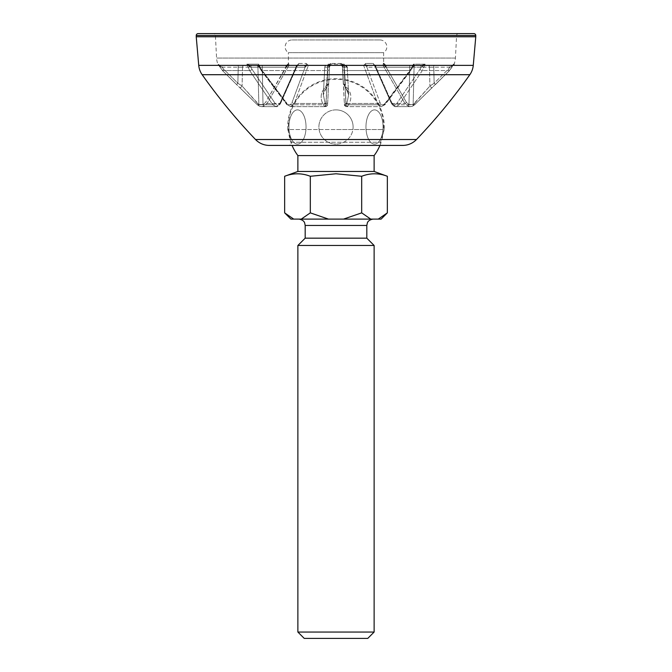 <?xml version="1.0" encoding="UTF-8"?>
<svg xmlns="http://www.w3.org/2000/svg" width="672" height="672" viewBox="0 0 672 672"><rect width="100%" height="100%" fill="white"/><g stroke="black" fill="none" stroke-linecap="round" stroke-linejoin="round"><path stroke-width="0.5" stroke-dasharray="3.36 2.52" d="M383.645 145.412L288.355 145.412L383.645 145.412A3.175 3.175 0 0 1 380.47 142.262L291.53 142.262L287.784 129.528L336 129.528L287.784 129.528A48.283 48.283 0 0 1 336 78.708A48.283 48.283 0 0 1 384.216 129.528L336 129.528L384.216 129.528L380.47 142.262L291.53 142.262A3.175 3.175 0 0 1 288.355 145.412M269.296 145.412L402.704 145.412M196.232 36.775L475.768 36.775M473.861 33.6L198.139 33.6M213.486 33.6L458.514 33.6L213.486 33.6A1.907 1.907 0 0 1 215.393 35.406L456.607 35.406L215.393 35.406L216.577 58.061A19.06 19.06 0 0 0 217.921 64.168L222.457 70.535L236.536 84.512L257.376 104.773L259.426 106.201L261.584 106.63L263.617 106.294L267.078 103.454L289.019 65.369L297.167 65.369L280.216 103.454L276.074 106.63L272.798 104.773L249.656 70.535L246.859 64.168L249.656 70.535L272.798 104.773L276.074 106.63L280.216 103.454L297.167 65.369L289.019 65.369L288.641 63.462L289.019 65.369L267.078 103.454L263.617 106.294L261.601 106.63L259.426 106.201L257.376 104.773L236.536 84.512L222.457 70.535L218.215 64.168L219.694 65.369A1.907 1.907 0 0 1 217.921 64.168L220.576 66.696L218.215 64.168L219.803 65.369L221.987 65.369L219.803 65.369L218.299 64.369L219.694 65.369M458.514 33.6A1.907 1.907 0 0 0 456.607 35.406L455.423 58.061A19.06 19.06 0 0 1 454.079 64.168L449.543 70.535L453.701 64.369L451.424 66.696L453.785 64.168L452.197 65.369L454.079 64.168M425.141 64.168L422.344 70.535L399.202 104.773L395.926 106.63L391.784 103.454L374.833 65.369L382.981 65.369L404.922 103.454L408.383 106.294L410.399 106.63L412.574 106.201L414.624 104.773L449.543 70.535L414.624 104.773L412.574 106.201L410.416 106.63L408.383 106.294L404.922 103.454L382.981 65.369L374.833 65.369L373.187 63.462L374.833 65.369L391.784 103.454L395.926 106.63L399.202 104.773L422.344 70.535L425.141 64.168L422.327 66.696L425.141 64.168L421.705 65.369L425.141 64.168L413.423 64.168L410.231 70.535L413.423 64.168L412.91 66.696L410.701 69.292L413.238 66.268L413.423 64.168L414.624 65.369L367.626 65.369L421.705 65.369L414.624 65.369L413.423 64.168L425.141 64.168M344.282 64.168L345.324 84.512L346.626 87.276C351.481 92.551 352.145 98.381 348.617 104.773L347.491 106.201L346.223 106.294L343.938 65.369L363.611 65.369L377.681 103.454L381.326 106.63L384.451 104.773L410.231 70.535L384.451 104.773L381.326 106.63L377.681 103.454L363.611 65.369L343.938 65.369L341.233 63.462L343.938 65.369L346.223 106.294L347.491 106.201L348.617 104.773C352.153 98.381 351.481 92.551 346.626 87.276L345.324 84.512L344.282 64.168L342.653 66.696L344.282 64.168L340.544 65.369L345.307 65.369L326.693 65.369L345.307 65.369L340.544 65.369L344.282 64.168L327.718 64.168L327.44 70.535L327.718 64.168L329.549 67.175L328.709 83.261L329.549 67.175L327.827 67.175L326.046 104.53L325.164 103.522L323.341 94.819L326.936 86.033L328.709 83.261L329.549 67.175L327.592 104.588L326.046 104.53A1.907 1.386 117.2 0 1 324.509 106.201L323.383 104.773C319.847 98.381 320.519 92.551 325.374 87.276L326.676 84.512L327.44 70.535L326.676 84.512L325.374 87.276C320.519 92.551 319.855 98.381 323.383 104.773L324.509 106.201L325.777 106.294L324.509 106.201A1.907 1.386 117.2 0 0 326.046 104.53L327.827 67.175L329.549 67.175L329.095 64.688L328.062 65.369L325.777 106.294L328.062 65.369L308.389 65.369L328.062 65.369L330.767 63.462L329.095 64.688L329.549 67.175L328.709 83.261L326.936 86.033L327.827 67.175L329.549 67.175L327.718 64.168L330.994 65.369L327.718 64.168L344.282 64.168M258.577 64.168L261.769 70.535L287.549 104.773L290.674 106.63L294.319 103.454L308.389 65.369L306.214 63.462L308.389 65.369L294.319 103.454L290.674 106.63L287.549 104.773L261.769 70.535L258.577 64.168L259.09 66.696L258.577 64.168L257.376 65.369L304.374 65.369L250.295 65.369L246.859 64.168L249.673 66.696L246.859 64.168L250.295 65.369L257.376 65.369L258.577 64.168L246.859 64.168L258.577 64.168M292.076 39.95L379.924 39.95L292.076 39.95A6.896 6.896 0 0 0 288.355 52.66L383.645 52.66L288.355 52.66L288.355 63.462A1.907 1.907 0 0 1 286.448 65.369L288.641 63.462L286.448 65.369M379.924 39.95A6.896 6.896 0 0 1 383.645 52.66L383.645 63.462L382.981 65.369L383.359 63.462L385.342 65.369L452.306 65.369L385.342 65.369L383.645 63.462M365.786 63.462L363.611 65.369L365.786 63.462C365.358 64.663 365.971 65.293 367.626 65.369L421.705 65.369L367.626 65.369C365.971 65.293 365.358 64.663 365.786 63.462L373.187 63.462L374.144 65.369L373.187 63.462L365.786 63.462M298.813 63.462L297.167 65.369L298.813 63.462L297.856 65.369L304.374 65.369L250.295 65.369L297.856 65.369L298.813 63.462L306.214 63.462C306.642 64.663 306.029 65.293 304.374 65.369C306.029 65.293 306.642 64.663 306.214 63.462L298.813 63.462M346.559 106.63L346.559 106.63C344.929 106.151 344.215 105.47 344.408 104.588L342.653 66.696L342.451 67.175L344.173 67.175L342.451 67.175L344.408 104.588L345.954 104.53L344.173 67.175L345.064 86.033L348.659 94.819L346.836 103.522L345.954 104.53L344.408 104.588L342.451 67.175L343.291 83.261L345.064 86.033A1.907 1.159 -47.3 0 0 345.19 87.335L345.19 87.335A1.907 1.159 -47.3 0 0 346.626 87.276A1.907 1.159 -47.3 0 1 345.19 87.335L345.19 87.335A1.907 1.159 -47.3 0 1 345.064 86.033L343.291 83.261A1.907 1.352 -3 0 0 345.324 84.512A1.907 1.352 -3 0 1 343.291 83.261L342.451 67.175L344.173 67.175L345.954 104.53L346.836 103.522A1.907 1.193 29.5 0 0 348.617 104.773A1.907 1.193 29.5 0 1 346.836 103.522L348.659 94.819L345.064 86.033L344.173 67.175L342.451 67.175L344.408 104.588A1.907 1.806 -3 0 0 346.223 106.294A1.907 1.806 -3 0 1 344.408 104.588L346.559 106.63L381.326 106.63L346.559 106.63M286.658 65.369L221.987 65.369L286.658 65.369L286.356 66.998L265.448 102.606L285.86 67.175L288.859 64.688L286.356 66.998L286.658 65.369M450.013 67.175L448.199 69.292L450.013 67.175L451.424 66.696L450.013 67.175L450.013 65.369L450.013 67.175L433.793 67.175L434.12 83.261L433.793 67.175L429.442 67.175L450.013 67.175M434.12 83.261L429.929 86.033L413.146 104.53L414.086 67.175L413.146 104.53L408.988 104.588L406.552 102.606L386.14 67.175L406.552 102.606L408.988 104.588L413.146 104.53L414.372 103.522A1.907 0.731 42.7 0 1 414.7 104.714A1.907 0.731 42.7 0 1 414.624 104.773A1.907 0.731 42.7 0 0 414.7 104.714A1.907 0.731 42.7 0 0 414.372 103.522L429.929 86.033A1.907 1.117 48.4 0 0 432.466 87.36L432.466 87.36A1.907 1.117 48.4 0 0 432.541 87.276A1.907 1.117 48.4 0 1 432.466 87.36L432.466 87.36A1.907 1.117 48.4 0 1 429.929 86.033L434.12 83.261L435.464 84.512L434.12 83.261L448.199 69.292L449.543 70.535L422.344 70.535L449.543 70.535L448.199 69.292L434.12 83.261M429.442 67.175L429.929 86.033L429.442 67.175L409.744 67.175L429.442 67.175A1.907 1.302 -90 0 0 428.14 65.369A1.907 1.302 90 0 1 429.442 67.175M385.644 66.998L383.141 64.688L385.644 66.998L385.342 65.369L385.644 66.998M408.383 106.294L408.988 104.588L408.383 106.294M412.574 106.201A1.907 1.159 -113.3 0 0 412.65 106.176L412.65 106.176A1.907 1.159 -113.3 0 0 413.146 104.53A1.907 1.159 -113.3 0 1 412.65 106.176L412.65 106.176A1.907 1.159 -113.3 0 1 412.574 106.201M342.468 66.998L342.905 64.688L342.468 66.998A1.907 1.882 -90 0 0 340.612 65.369C341.72 65.293 341.922 64.663 341.233 63.462C341.93 64.663 341.72 65.293 340.612 65.369A1.907 1.882 90 0 1 342.468 66.998M347.491 106.201A1.907 1.386 -117.2 0 1 345.954 104.53A1.907 1.386 -117.2 0 0 347.491 106.201M453.701 64.369L452.197 65.369L453.701 64.369L449.543 70.543L453.701 64.386M324.786 67.175L323.341 94.819L325.164 103.522L326.046 104.53L327.592 104.588L329.549 67.175L327.827 67.175L326.936 86.033L323.341 94.819C322.904 93.24 324.064 90.745 326.81 87.335L326.81 87.335A1.907 1.159 47.3 0 0 326.936 86.033A1.907 1.159 47.3 0 1 326.81 87.335L326.81 87.335A1.907 1.159 47.3 0 1 325.374 87.276A1.907 1.159 47.3 0 0 326.81 87.335L328.709 83.261A1.907 1.352 3 0 1 326.676 84.512A1.907 1.352 3 0 0 328.709 83.261L326.81 87.335C324.064 90.754 322.904 93.24 323.341 94.819L324.786 67.175A1.907 1.907 0 0 1 326.693 65.369A1.907 1.907 0 0 0 324.786 67.175L327.827 67.175A1.907 1.386 90 0 1 329.221 65.369A1.907 1.386 90 0 0 327.827 67.175L324.786 67.175M327.592 104.588A1.907 1.806 3 0 1 325.777 106.294A1.907 1.806 3 0 0 327.592 104.588L329.549 67.175L327.592 104.588L325.441 106.63C327.071 106.151 327.785 105.47 327.592 104.588M323.383 104.773A1.907 1.193 -29.5 0 0 325.164 103.522A1.907 1.193 -29.5 0 1 323.383 104.773L287.549 104.773L323.383 104.773M421.176 67.175L419.975 69.292L421.176 67.175L422.327 66.696L421.176 67.175A1.907 1.344 90 0 0 419.832 65.369A1.907 1.344 -90 0 1 421.176 67.175L376.018 67.175L391.759 102.606L376.018 67.175A1.907 1.344 90 0 0 374.665 65.369A1.907 1.344 -90 0 1 376.018 67.175L421.176 67.175M396.782 103.522C394.985 105.496 393.313 105.193 391.759 102.606C393.305 105.193 394.976 105.496 396.782 103.522A1.907 1.008 34.3 0 0 399.202 104.773L414.624 104.773L399.202 104.773A1.907 1.008 -145.7 0 1 396.782 103.522L419.975 69.292A1.907 1.008 34 0 0 422.344 70.535A1.907 1.008 -146 0 1 419.975 69.292L396.782 103.522M374.22 64.688L375.673 66.998L374.22 64.688M259.938 67.175L261.299 69.292L259.09 66.696L259.938 67.175A1.907 1.344 -90 0 0 258.594 65.369A1.907 1.344 90 0 1 259.938 67.175L305.105 67.175L291.984 102.606L305.105 67.175A1.907 1.344 -90 0 0 303.761 65.369A1.907 1.344 90 0 1 305.105 67.175L259.938 67.175M258.762 66.268L261.122 70.333A1.907 0.907 143.2 0 1 261.299 69.292A1.907 0.907 -36.8 0 0 261.122 70.333L286.852 104.572L290.674 106.63L286.852 104.572A1.907 0.907 142.9 0 1 287.028 103.522L261.299 69.292L287.028 103.522C288.977 105.496 290.623 105.193 291.984 102.606C290.632 105.193 288.977 105.496 287.028 103.522A1.907 0.907 -37.1 0 0 286.852 104.572L286.852 104.572A1.907 0.907 -37.1 0 0 287.549 104.773A1.907 0.907 142.9 0 1 286.852 104.572L261.122 70.333A1.907 0.907 -36.8 0 0 261.769 70.535L327.44 70.535L261.769 70.535A1.907 0.907 143.2 0 1 261.122 70.333L258.762 66.259L257.376 65.369A1.907 1.789 -90 0 1 259.09 66.696A1.907 1.789 90 0 0 257.376 65.369M307.541 64.688L305.474 66.998L307.541 64.688M366.895 67.175L380.016 102.606C381.368 105.193 383.023 105.496 384.972 103.522A1.907 0.907 -142.9 0 1 385.148 104.572L385.148 104.572A1.907 0.907 -142.9 0 1 384.451 104.773A1.907 0.907 -142.9 0 0 385.148 104.572L385.148 104.572A1.907 0.907 -142.9 0 0 384.972 103.522C383.023 105.496 381.377 105.193 380.016 102.606L366.895 67.175L364.459 64.688L366.895 67.175A1.907 1.344 -90 0 1 368.239 65.369A1.907 1.344 90 0 0 366.895 67.175L412.062 67.175A1.907 1.344 -90 0 1 413.406 65.369A1.907 1.344 90 0 0 412.062 67.175L366.895 67.175M221.987 67.175L223.801 69.292L221.987 67.175L220.576 66.696L221.987 67.175L221.987 65.369L221.987 67.175L238.207 67.175L237.88 83.261L238.207 67.175L242.558 67.175L221.987 67.175M237.88 83.261L242.071 86.033L258.854 104.53L257.914 67.175L258.854 104.53L263.012 104.588L265.448 102.606L263.012 104.588L258.854 104.53L257.628 103.522A1.907 0.731 -42.7 0 0 257.3 104.714A1.907 0.731 -42.7 0 0 257.376 104.773A1.907 0.731 -42.7 0 1 257.3 104.714A1.907 0.731 -42.7 0 1 257.628 103.522L242.071 86.033A1.907 1.117 -48.4 0 1 239.534 87.36L239.534 87.36A1.907 1.117 -48.4 0 1 239.459 87.276A1.907 1.117 -48.4 0 0 239.534 87.36L239.534 87.36A1.907 1.117 -48.4 0 0 242.071 86.033L237.88 83.261L236.536 84.512L237.88 83.261L223.801 69.292L222.457 70.535L249.656 70.535L222.457 70.535L223.801 69.292L237.88 83.261M242.558 67.175L242.071 86.033L242.558 67.175L262.256 67.175L242.558 67.175A1.907 1.302 90 0 1 243.86 65.369A1.907 1.302 -90 0 0 242.558 67.175M263.617 106.294L263.012 104.588L263.617 106.294M259.426 106.201A1.907 1.159 113.3 0 1 259.35 106.176L259.35 106.176A1.907 1.159 113.3 0 1 258.854 104.53A1.907 1.159 113.3 0 0 259.35 106.176L259.35 106.176A1.907 1.159 113.3 0 0 259.426 106.201M413.238 66.268L410.878 70.333A1.907 0.907 -143.2 0 1 410.231 70.535L344.56 70.535L410.231 70.535A1.907 0.907 -143.2 0 0 410.878 70.333L410.878 70.333A1.907 0.907 -143.2 0 0 410.701 69.292A1.907 0.907 -143.2 0 1 410.878 70.333L385.148 104.572L381.326 106.63L385.148 104.572L410.878 70.333L413.238 66.268L414.624 65.369A1.907 1.789 -90 0 0 412.91 66.696A1.907 1.789 90 0 1 414.624 65.369M280.241 102.606L295.982 67.175L280.241 102.606C278.695 105.193 277.024 105.496 275.218 103.522C277.015 105.496 278.687 105.193 280.241 102.606A1.907 0.613 24 0 1 280.636 103.278L280.636 103.278A1.907 0.613 24 0 0 280.241 102.606M296.327 66.998L297.78 64.688L296.327 66.998A1.907 1.546 90 0 1 297.856 65.369L297.335 65.587L297.822 64.604L297.335 65.587L297.856 65.369A1.907 1.546 -90 0 0 296.327 66.998M250.824 67.175L252.025 69.292L250.824 67.175L249.673 66.696L250.824 67.175A1.907 1.344 90 0 1 252.168 65.369A1.907 1.344 -90 0 0 250.824 67.175L295.982 67.175A1.907 1.344 90 0 1 297.335 65.369A1.907 1.344 -90 0 0 295.982 67.175L250.824 67.175M272.798 104.773A1.907 1.008 145.7 0 0 275.218 103.522A1.907 1.008 145.7 0 1 272.798 104.773L257.376 104.773L272.798 104.773M331.388 65.369C330.28 65.293 330.078 64.663 330.767 63.462C330.07 64.663 330.28 65.293 331.388 65.369A1.907 1.882 -90 0 0 329.532 66.998A1.907 1.882 90 0 1 331.388 65.369M366.526 66.998A1.907 1.117 -90 0 1 367.626 65.369A1.907 1.117 90 0 0 366.526 66.998M374.144 65.369A1.907 1.546 -90 0 1 375.673 66.998A1.907 1.546 90 0 0 374.144 65.369L374.665 65.587L374.178 64.604L374.665 65.587M422.327 66.696A1.907 0.647 90 0 0 421.705 65.369A1.907 0.647 -90 0 1 422.327 66.696M329.347 66.696A1.907 1.722 90 0 1 330.994 65.369A1.907 1.722 -90 0 0 329.347 66.696M329.549 67.175A1.907 1.907 0 0 1 331.456 65.369A1.907 1.907 0 0 0 329.549 67.175A1.907 1.907 0 0 1 331.456 65.369A1.907 1.907 0 0 0 329.549 67.175A1.907 1.907 90 0 1 331.456 65.369A1.907 1.907 0 0 0 329.549 67.175A1.907 1.907 0 0 1 331.456 65.369A1.907 1.907 0 0 0 329.549 67.175A1.907 1.907 0 0 1 331.456 65.369A1.907 1.907 0 0 0 329.549 67.175L329.44 69.292A1.907 1.352 3 0 1 327.44 70.535A1.907 1.352 3 0 0 329.44 69.292L329.549 67.175M342.451 67.175A1.907 1.907 -117.1 0 0 340.544 65.369A1.907 1.907 0 0 1 342.451 67.175A1.907 1.907 0 0 0 340.544 65.369A1.907 1.907 0 0 1 342.451 67.175A1.907 1.907 0 0 0 340.544 65.369A1.907 1.907 0 0 1 342.451 67.175A1.907 1.907 0 0 0 340.544 65.369A1.907 1.907 0 0 1 342.451 67.175A1.907 1.907 0 0 0 340.544 65.369A1.907 1.907 0 0 1 342.451 67.175L342.56 69.292A1.907 1.352 -3 0 0 344.56 70.535A1.907 1.352 -3 0 1 342.56 69.292L342.451 67.175M342.653 66.696A1.907 1.722 90 0 0 341.006 65.369A1.907 1.722 -90 0 1 342.653 66.696M305.474 66.998A1.907 1.117 -90 0 0 304.374 65.369A1.907 1.117 90 0 1 305.474 66.998M220.576 66.696A1.907 0.806 90 0 0 219.803 65.369A1.907 0.806 -90 0 1 220.576 66.696M285.86 67.175L285.86 65.369L285.86 67.175L262.256 67.175L263.012 104.588L262.256 67.175L285.86 67.175M249.673 66.696A1.907 0.647 -90 0 1 250.295 65.369M451.424 66.696A1.907 0.806 -90 0 1 452.197 65.369A1.907 0.806 90 0 0 451.424 66.696M386.14 67.175L386.14 65.369L386.14 67.175L409.744 67.175L408.988 104.588L409.744 67.175L386.14 67.175M383.065 126.991A17.102 8.551 -90 0 0 374.514 109.88A17.102 8.551 -90 0 0 365.963 126.991A17.102 8.551 -90 0 0 374.514 144.094A17.102 8.551 -90 0 0 383.065 126.991A17.102 8.551 -90 0 1 374.514 144.094A17.102 8.551 -90 0 1 365.963 126.991A17.102 8.551 -90 0 1 374.514 109.88A17.102 8.551 -90 0 1 383.065 126.991M353.102 126.991A17.102 17.102 0 0 0 336 109.88A17.102 17.102 0 0 1 353.102 126.991A17.102 17.102 0 0 1 336 144.094A17.102 17.102 0 0 0 353.102 126.991M297.881 155.576L374.119 155.576M297.881 171.461L374.119 171.461M387.349 176.274C378.79 172.973 370.23 172.973 361.679 176.274L336 173.771L310.321 176.274L310.321 212.864L328.457 219.106L381.108 219.106M304.231 638.4L367.769 638.4M374.119 632.05L297.881 632.05M336 219.106L298.838 219.106L336 219.106M305.189 238.165L366.811 238.165M297.881 245.473L374.119 245.473M290.892 219.106L328.457 219.106M343.543 219.106L361.679 212.864L370.742 219.106M301.258 219.106L310.321 212.864M284.651 212.864L293.714 219.106M378.286 219.106L387.349 212.864M310.321 176.274C301.77 172.973 293.21 172.973 284.651 176.274M361.679 176.274L361.679 212.864M336 109.88A17.102 17.102 0 0 0 318.898 126.991A17.102 17.102 0 0 0 336 144.094A17.102 17.102 0 0 1 318.898 126.991A17.102 17.102 0 0 1 336 109.88M306.037 126.991A17.102 8.551 90 0 0 297.486 109.88A17.102 8.551 90 0 0 288.935 126.991A17.102 8.551 90 0 0 297.486 144.094A17.102 8.551 90 0 0 306.037 126.991A17.102 8.551 90 0 1 297.486 144.094A17.102 8.551 90 0 1 288.935 126.991A17.102 8.551 90 0 1 297.486 109.88A17.102 8.551 90 0 1 306.037 126.991M255.511 139.516L416.489 139.516M202.163 74.701L469.837 74.701M198.736 65.369L473.264 65.369M196.232 35.507L475.768 35.507M455.423 58.061L216.577 58.061L455.423 58.061M391.784 103.454L404.922 103.454L391.784 103.454A1.907 0.613 -24 0 1 391.364 103.278L391.364 103.278A1.907 0.613 -24 0 1 391.759 102.606A1.907 0.613 -24 0 0 391.364 103.278L391.364 103.278A1.907 0.613 -24 0 0 391.784 103.454M267.078 103.454L280.216 103.454L267.078 103.454L265.448 102.606L267.078 103.454M294.319 103.454L326.029 103.454L294.319 103.454A1.907 0.731 20.3 0 1 291.984 102.606A1.907 0.731 20.3 0 0 294.319 103.454M348.617 104.773L384.451 104.773L348.617 104.773M345.971 103.454L377.681 103.454L345.971 103.454A1.907 0.949 -3 0 1 344.308 102.606A1.907 0.949 -3 0 0 345.971 103.454M341.233 63.462L330.767 63.462L341.233 63.462M404.922 103.454L406.552 102.606L404.922 103.454M344.173 67.175L347.214 67.175L344.173 67.175A1.907 1.386 90 0 0 342.779 65.369A1.907 1.386 -90 0 1 344.173 67.175A1.907 1.386 90 0 0 342.779 65.369A1.907 1.386 -90 0 1 344.173 67.175M327.692 102.606A1.907 0.949 3 0 1 326.029 103.454A1.907 0.949 3 0 0 327.692 102.606M380.016 102.606A1.907 0.731 -20.3 0 1 377.681 103.454A1.907 0.731 -20.3 0 0 380.016 102.606M384.972 103.522L410.701 69.292L384.972 103.522M280.216 103.454A1.907 0.613 24 0 0 280.636 103.278L280.636 103.278A1.907 0.613 24 0 1 280.216 103.454M252.025 69.292L275.218 103.522L252.025 69.292A1.907 1.008 146 0 1 249.656 70.535A1.907 1.008 146 0 0 252.025 69.292M327.827 67.175A1.907 1.386 -90 0 1 329.221 65.369A1.907 1.386 -90 0 0 327.827 67.175M238.207 67.175L238.207 65.369L238.207 67.175M257.914 67.175A1.907 1.302 90 0 0 256.612 65.369A1.907 1.302 -90 0 1 257.914 67.175M262.256 67.175L262.256 65.369L262.256 67.175M433.793 67.175L433.793 65.369L433.793 67.175M414.086 67.175A1.907 1.302 -90 0 1 415.388 65.369A1.907 1.302 90 0 0 414.086 67.175M409.744 67.175L409.744 65.369L409.744 67.175M305.189 225.456L366.811 225.456M395.926 106.63L410.399 106.63L395.926 106.63C394.834 107.041 393.322 105.924 391.364 103.278L374.254 64.764L391.364 103.278C392.96 105.773 394.481 106.89 395.926 106.63M261.601 106.63L276.074 106.63L261.601 106.63M290.674 106.63L325.441 106.63L290.674 106.63M435.464 84.512L449.543 70.543L435.464 84.512M410.407 106.63L412.65 106.176L410.416 106.63M414.7 104.714L432.466 87.36L414.7 104.714M347.214 67.175L348.659 94.819C349.096 93.24 347.936 90.754 345.19 87.335L343.291 83.261L345.19 87.335C347.936 90.745 349.096 93.24 348.659 94.819L347.214 67.175L345.307 65.369M222.457 70.543L218.299 64.386L222.457 70.543L236.536 84.512L222.457 70.543M239.534 87.36L257.3 104.714L259.35 106.176L261.584 106.63L259.35 106.176L257.3 104.714L239.534 87.36M280.636 103.278L297.746 64.764L280.636 103.278C278.678 105.924 277.166 107.041 276.074 106.63C277.519 106.89 279.04 105.773 280.636 103.278M453.432 64.999L452.306 65.369M379.94 145.412A47.645 47.645 0 0 0 336 79.338A47.645 47.645 0 0 0 292.06 145.412"/><path stroke-width="1.01" d="M475.768 35.507A1.907 1.907 0 0 0 473.861 33.6L198.139 33.6A1.907 1.907 0 0 0 196.232 35.507L196.232 36.775L475.768 36.775L475.768 35.507L196.232 35.507M473.264 65.369L198.736 65.369A19.06 19.06 0 0 0 202.163 74.701A571.763 571.763 0 0 0 255.511 139.516A19.06 19.06 0 0 0 269.296 145.412L402.704 145.412A19.06 19.06 0 0 0 416.489 139.516A571.763 571.763 0 0 0 469.837 74.701A19.06 19.06 0 0 0 473.264 65.369L475.768 36.775M198.736 65.369L196.232 36.775M249.673 66.696A1.907 0.647 90 0 1 250.295 65.369M379.94 145.412A47.645 47.645 0 0 1 374.119 155.576L297.881 155.576L297.881 171.461L284.651 176.274L284.651 212.864L293.714 219.106L290.892 219.106L284.651 212.864M374.119 155.576L374.119 171.461L297.881 171.461M284.651 176.274C293.21 172.973 301.77 172.973 310.321 176.274L336 173.771L361.679 176.274C370.23 172.973 378.79 172.973 387.349 176.274L387.349 212.864L378.286 219.106L293.714 219.106M367.769 638.4L304.231 638.4L297.881 632.05L374.119 632.05L367.769 638.4M298.838 219.106C304.122 219.937 304.609 222.978 304.626 222.844L305.189 225.456L366.811 225.456L366.811 238.165L305.189 238.165L297.881 245.473L297.881 632.05M366.811 238.165L374.119 245.473L297.881 245.473M387.349 212.864L381.108 219.106L378.286 219.106M328.457 219.106L310.321 212.864L301.258 219.106M370.742 219.106L361.679 212.864L343.543 219.106M361.679 176.274L361.679 212.864M310.321 176.274L310.321 212.864M469.837 74.701L202.163 74.701M416.489 139.516L255.511 139.516M454.079 64.168L453.432 64.999M383.645 63.462L385.552 65.369M413.263 66.2L414.624 65.369L413.834 65.587M374.665 65.587L374.144 65.369L374.665 65.587M347.214 67.175L345.307 65.369M297.856 65.369L297.335 65.587L297.856 65.369M257.502 65.369L258.762 66.259M374.119 171.461L387.349 176.274M374.119 245.473L374.119 632.05M305.189 225.456L305.189 238.165M366.811 225.456L367.374 222.844C367.391 222.978 367.878 219.937 373.162 219.106M292.06 145.412A47.645 47.645 0 0 0 297.881 155.576"/></g></svg>
